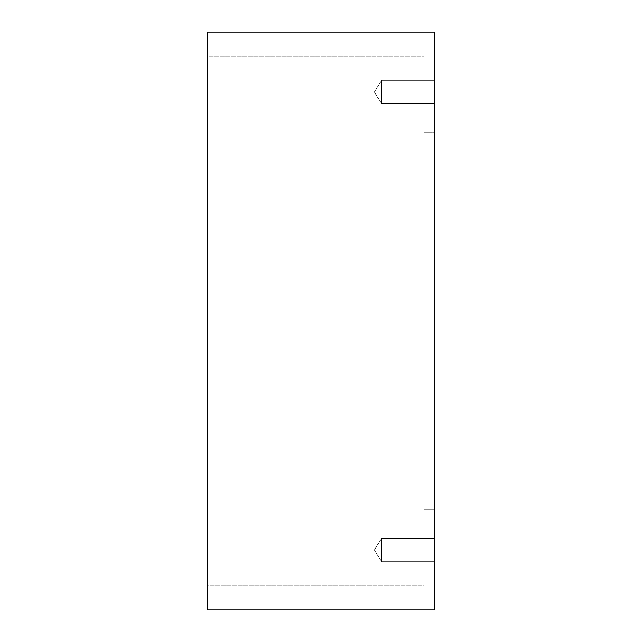 <?xml version="1.0" encoding="UTF-8"?>
<svg xmlns="http://www.w3.org/2000/svg" width="642" height="642" viewBox="0 0 642 642"><rect width="100%" height="100%" fill="white"/><g stroke="black" fill="none" stroke-linecap="round" stroke-linejoin="round"><path stroke-width="0.48" stroke-dasharray="3.21 2.41" d="M381.517 103.723L374.487 92.023L381.517 80.322L381.517 103.723L381.517 80.322L434.658 80.322L434.658 103.723L381.517 103.723L374.487 92.023L381.517 80.322L381.517 103.723L381.517 80.322L434.658 80.322L434.658 103.723L381.517 103.723L434.658 103.723L434.658 80.322L434.658 103.723L434.658 80.322L434.658 103.723L434.658 80.322L381.517 80.322L381.517 103.723L381.517 80.322L374.487 92.023L381.517 103.723L434.658 103.723L434.658 80.322L381.517 80.322L381.517 103.723L381.517 80.322L374.487 92.023L381.517 103.723M381.517 561.678L374.487 549.977L381.517 538.277L381.517 561.678L381.517 538.277L434.658 538.277L434.658 561.678L381.517 561.678L374.487 549.977L381.517 538.277L381.517 561.678L381.517 538.277L434.658 538.277L434.658 561.678L381.517 561.678L434.658 561.678L434.658 538.277L434.658 561.678L434.658 538.277L434.658 561.678L434.658 538.277L381.517 538.277L381.517 561.678L381.517 538.277L374.487 549.977L381.517 561.678L434.658 561.678L434.658 538.277L381.517 538.277L381.517 561.678L381.517 538.277L374.487 549.977L381.517 561.678M424.121 56.921L424.121 127.116L207.342 127.116L207.342 56.921L424.121 56.921L424.121 127.116L207.342 127.116L207.342 56.921L424.121 56.921L424.121 127.116L424.121 56.921L207.342 56.921L207.342 127.116L207.342 56.921L207.342 127.116L207.342 56.921L207.342 127.116L424.121 127.116L424.121 56.921L424.121 127.116L424.121 56.921L207.342 56.921L207.342 127.116L424.121 127.116L424.121 56.921M434.658 51.906L434.658 132.132L424.121 132.132L424.121 51.906L434.658 51.906L434.658 132.132L424.121 132.132L424.121 51.906L434.658 51.906L434.658 132.132L434.658 51.906L434.658 132.132L434.658 51.906L424.121 51.906L424.121 132.132L424.121 51.906L424.121 132.132L434.658 132.132L434.658 51.906L424.121 51.906L424.121 132.132L424.121 51.906L424.121 132.132L434.658 132.132L434.658 51.906M424.121 514.884L424.121 585.079L207.342 585.079L207.342 514.884L424.121 514.884L424.121 585.079L207.342 585.079L207.342 514.884L424.121 514.884L424.121 585.079L424.121 514.884L207.342 514.884L207.342 585.079L207.342 514.884L207.342 585.079L207.342 514.884L207.342 585.079L424.121 585.079L424.121 514.884L424.121 585.079L424.121 514.884L207.342 514.884L207.342 585.079L424.121 585.079L424.121 514.884M434.658 509.868L434.658 590.094L424.121 590.094L424.121 509.868L434.658 509.868L434.658 590.094L424.121 590.094L424.121 509.868L434.658 509.868L434.658 590.094L434.658 509.868L434.658 590.094L434.658 509.868L424.121 509.868L424.121 590.094L424.121 509.868L424.121 590.094L434.658 590.094L434.658 509.868L424.121 509.868L424.121 590.094L424.121 509.868L424.121 590.094L434.658 590.094L434.658 509.868M207.342 609.9L434.658 609.9L207.342 609.9L207.342 32.1L434.658 32.1L434.658 609.9L434.658 32.1L207.342 32.1L207.342 609.9"/><path stroke-width="0.96" d="M434.658 609.9L207.342 609.9L434.658 609.9L434.658 32.1L207.342 32.1L434.658 32.1L434.658 609.9M207.342 32.1L207.342 609.9L207.342 32.1"/></g></svg>
